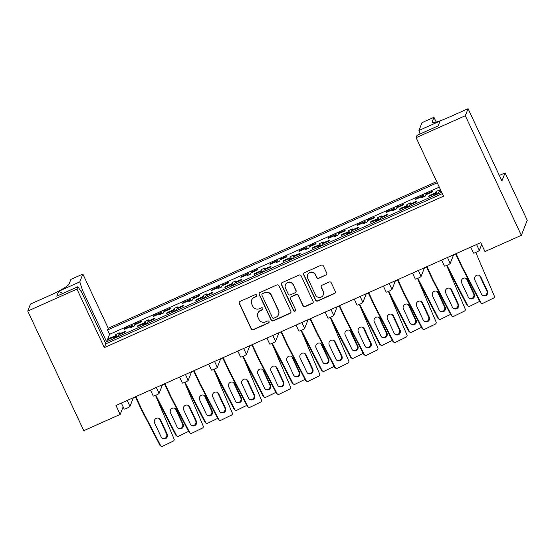 <?xml version="1.0" encoding="UTF-8"?>
<svg xmlns="http://www.w3.org/2000/svg" width="555" height="555" viewBox="0 0 555 555"><rect width="100%" height="100%" fill="white"/><g stroke="black" fill="none" stroke-linecap="round" stroke-linejoin="round"><path stroke-width="0.83" d="M256.688 295.184A1.103 1.082 -158.6 0 0 255.224 294.636L240.044 301.414A1.582 1.554 -158.6 0 0 239.274 303.467L251.235 328.99A1.582 1.554 -158.6 0 0 253.323 329.767L268.509 322.996A1.103 1.082 -158.6 0 0 269.043 321.553A1.103 1.082 -158.6 0 0 267.579 321.005L265.609 321.886A5.057 4.96 -158.6 0 1 258.914 319.389L257.915 317.259A5.057 4.96 -158.6 0 1 260.364 310.682L262.328 309.808A1.103 1.082 -158.6 0 0 262.862 308.365A1.103 1.082 -158.6 0 0 261.398 307.824L259.435 308.698A5.057 4.96 -158.6 0 1 252.74 306.2L251.741 304.078A5.057 4.96 -158.6 0 1 254.19 297.501L256.153 296.62A1.103 1.082 -158.6 0 0 256.688 295.184M325.951 275.148A1.582 1.554 -158.6 0 0 326.715 273.088L323.364 265.928A1.582 1.554 -158.6 0 0 321.269 265.151L304.411 272.678A1.582 1.554 -158.6 0 0 303.647 274.732L315.601 300.255A1.582 1.554 -158.6 0 0 317.696 301.032L334.554 293.505A1.582 1.554 -158.6 0 0 335.317 291.451L331.266 282.8A1.582 1.554 -158.6 0 0 329.171 282.023L321.955 285.242A1.582 1.554 -158.6 0 0 321.192 287.303L323.204 291.59A4.225 4.149 -158.6 0 1 319.52 297.452A4.225 4.149 -158.6 0 1 315.559 295.003L307.685 278.201A4.225 4.149 -158.6 0 1 311.369 272.332A4.225 4.149 -158.6 0 1 315.33 274.787L316.641 277.59A1.582 1.554 -158.6 0 0 318.736 278.367L326.062 274.864A1.582 1.554 -158.6 0 0 326.805 274.163M104.354 347.603L105.832 343.836L81.814 292.554L77.873 286.748L56.77 296.176L58.677 291.299L79.788 281.878L82.855 274.059L70.915 279.387L69.104 284.007A19.307 2.539 -25.1 0 1 50.304 295.204L30.504 304.043L27.75 311.071L76.951 289.1L104.354 347.603L443.528 196.186L416.118 137.689L465.319 115.718L521.346 235.327L484.959 251.575L480.762 242.618L115.974 405.469L120.171 414.425L123.134 406.87M27.75 311.071L83.777 430.673L120.171 414.425M278.929 285.769A1.582 1.554 -158.6 0 0 276.834 284.986L259.976 292.513A1.582 1.554 -158.6 0 0 259.206 294.573L271.166 320.089A1.582 1.554 -158.6 0 0 273.254 320.873L290.119 313.346A1.582 1.554 -158.6 0 0 290.882 311.293L278.929 285.769M282.19 282.592L299.055 275.065A1.582 1.554 -158.6 0 1 301.143 275.849L313.103 301.372A1.582 1.554 -158.6 0 1 312.333 303.425L305.118 306.644A1.582 1.554 -158.6 0 1 303.03 305.867L298.181 295.517A1.582 1.554 -158.6 0 0 296.086 294.74L291.299 296.876A1.582 1.554 -158.6 0 0 290.536 298.93L295.579 309.704A1.103 1.082 -158.6 0 1 294.622 311.237A1.103 1.082 -158.6 0 1 293.581 310.599L281.427 284.653A1.582 1.554 -158.6 0 1 282.19 282.592M105.832 343.836L442.321 193.619M76.951 289.1L77.873 286.748M420.1 133.97L418.956 130.46L440.06 121.039L438.152 125.909L417.041 135.337L416.118 137.689M436.688 181.596L108.225 328.234L107.538 329.989L437.25 182.789M455.697 254.037L453.428 254.821M426.58 267.038L424.318 267.815M397.47 280.032L395.202 280.816M368.353 293.033L366.092 293.81M339.244 306.027L336.975 306.811M310.127 319.028L307.865 319.805M281.017 332.022L278.749 332.799M251.901 345.016L249.639 345.8M222.791 358.017L220.522 358.794M193.674 371.011L191.413 371.794M164.564 384.011L162.296 384.788M135.448 397.005L133.186 397.789M124.917 329.164L124.688 328.678L126.429 327.901M135.101 324.613L134.879 324.134L137.758 322.844M139.687 321.983L141.428 321.206L141.15 321.914L134.601 324.841L134.102 326.111L130.46 327.741L130.959 326.465L124.41 329.386L124.688 328.678M131.875 327.11L131.237 325.757L131.736 324.481L135.378 322.857L134.879 324.134M128.358 327.041L131.237 325.757M131.369 327.332L130.959 326.465M154.026 316.163L153.804 315.684L155.546 314.907M164.218 311.619L163.989 311.133L166.868 309.85M168.803 308.989L170.545 308.212L170.267 308.92L163.711 311.841L163.212 313.117L159.576 314.74L160.076 313.464L153.527 316.392L153.804 315.684M160.985 314.109L160.353 312.756L160.853 311.487L164.488 309.856L163.989 311.133M157.474 314.047L160.353 312.756M160.478 314.338L160.076 313.464M183.143 303.169L182.914 302.683L184.655 301.906M189.595 301.337L189.186 300.47L182.637 303.391L182.914 302.683M189.186 300.47L188.686 301.747L192.328 300.116L192.828 298.847L199.377 295.919L199.654 295.211L197.913 295.988M193.327 298.618L193.105 298.139L195.984 296.849M190.101 301.115L189.463 299.762L189.963 298.486L193.605 296.863L193.105 298.139M186.584 301.046L189.463 299.762M212.253 290.175L212.031 289.689L213.772 288.912M218.705 288.343L218.302 287.469L211.753 290.397L212.031 289.689M218.302 287.469L217.803 288.746L221.438 287.122L221.938 285.846L228.494 282.925L228.771 282.217L227.03 282.995M222.444 285.624L222.215 285.138L225.094 283.855M219.211 288.114L218.58 286.762L219.079 285.492L222.715 283.862L222.215 285.138M215.701 288.052L218.58 286.762M241.37 277.174L241.141 276.688L242.882 275.911M247.821 275.342L247.412 274.475L240.863 277.403L241.141 276.688M247.412 274.475L246.913 275.752L250.555 274.128L251.054 272.852L257.603 269.924L257.881 269.217L256.139 269.994M251.554 272.623L251.332 272.144L254.211 270.854M248.328 275.12L247.69 273.768L248.189 272.491L251.831 270.868L251.332 272.144M244.81 275.051L247.69 273.768M270.479 264.18L270.257 263.694L271.999 262.917M276.931 262.349L276.529 261.481L269.98 264.402L270.257 263.694M276.529 261.481L276.029 262.751L279.664 261.127L280.164 259.851L286.72 256.93L286.997 256.223L285.256 257M280.67 259.629L280.442 259.143L283.321 257.86M277.438 262.12L276.806 260.767L277.306 259.497L280.941 257.874L280.442 259.143M273.927 262.057L276.806 260.767M299.596 251.179L299.367 250.7L301.108 249.923M306.048 249.348L305.638 248.48L299.089 251.408L299.367 250.7M305.638 248.48L305.139 249.757L308.781 248.134L309.281 246.857L315.83 243.929L316.107 243.222L314.366 243.999M309.787 246.628L309.558 246.149L312.437 244.866M306.554 249.126L305.916 247.773L306.416 246.496L310.058 244.873L309.558 246.149M303.037 249.056L305.916 247.773M328.706 238.185L328.484 237.7L330.225 236.923M335.158 236.354L334.755 235.486L328.206 238.407L328.484 237.7M334.755 235.486L334.256 236.756L337.891 235.133L338.39 233.856L344.946 230.935L345.224 230.228L343.483 231.005M338.897 233.634L338.668 233.149L341.547 231.865M335.664 236.132L335.033 234.779L335.532 233.502L339.167 231.879L338.668 233.149M332.154 236.062L335.033 234.779M357.822 225.184L357.593 224.706L359.335 223.929M364.274 223.353L363.865 222.486L357.316 225.413L357.593 224.706M363.865 222.486L363.365 223.762L367.008 222.139L367.507 220.862L374.056 217.935L374.334 217.227L372.592 218.004M368.014 220.64L367.785 220.155L370.664 218.871M364.781 223.131L364.142 221.778L364.642 220.501L368.284 218.878L367.785 220.155M361.263 223.061L364.142 221.778M386.932 212.19L386.71 211.705L388.451 210.928M393.384 210.359L392.982 209.492L386.433 212.412L386.71 211.705M392.982 209.492L392.482 210.761L396.117 209.138L396.617 207.868L403.173 204.941L403.45 204.233L401.709 205.01M397.123 207.639L396.894 207.154L399.773 205.87M393.89 210.137L393.259 208.784L393.759 207.508L397.394 205.884L396.894 207.154M390.38 210.067L393.259 208.784M416.049 199.19L415.82 198.711L417.561 197.934M422.501 197.365L422.091 196.491L415.542 199.418L415.82 198.711M422.091 196.491L421.592 197.767L425.234 196.144L425.734 194.867L432.283 191.947L432.56 191.232L430.819 192.009M426.24 194.645L426.011 194.16L428.89 192.876M423.007 197.136L422.369 195.783L422.868 194.507L426.511 192.883L426.011 194.16M419.49 197.067L422.369 195.783M481.65 244.512L479.34 250.409A3.219 0.423 154.9 0 1 476.204 252.275A3.219 0.423 154.9 0 1 473.512 253.08L470.716 247.1M453.518 255.009L450.223 263.41A3.219 0.423 154.9 0 1 447.087 265.276A3.219 0.423 154.9 0 1 444.395 266.074L441.6 260.101M424.409 268.01L421.113 276.404A3.219 0.423 154.9 0 1 417.977 278.27A3.219 0.423 154.9 0 1 415.286 279.068L412.49 273.095M395.292 281.003L391.996 289.405A3.219 0.423 154.9 0 1 388.861 291.271A3.219 0.423 154.9 0 1 386.169 292.069L383.373 286.096M366.182 294.004L362.887 302.399A3.219 0.423 154.9 0 1 359.751 304.265A3.219 0.423 154.9 0 1 357.059 305.063L354.263 299.089M337.065 306.998L333.77 315.4A3.219 0.423 154.9 0 1 330.634 317.266A3.219 0.423 154.9 0 1 327.943 318.064L325.147 312.09M307.956 319.999L304.66 328.394A3.219 0.423 154.9 0 1 301.525 330.26A3.219 0.423 154.9 0 1 298.833 331.058L296.037 325.084M278.839 332.993L275.544 341.394A3.219 0.423 154.9 0 1 272.408 343.261A3.219 0.423 154.9 0 1 269.716 344.058L266.92 338.085M249.729 345.987L246.434 354.388A3.219 0.423 154.9 0 1 243.298 356.254A3.219 0.423 154.9 0 1 240.606 357.052L237.811 351.079M220.612 358.988L217.317 367.389A3.219 0.423 154.9 0 1 214.181 369.255A3.219 0.423 154.9 0 1 211.49 370.053L208.694 364.08M191.503 371.982L188.207 380.383A3.219 0.423 154.9 0 1 185.072 382.249A3.219 0.423 154.9 0 1 182.38 383.047L179.584 377.074M162.386 384.983L159.091 393.377A3.219 0.423 154.9 0 1 155.955 395.243A3.219 0.423 154.9 0 1 153.263 396.048L150.467 390.068M133.276 397.977L129.981 406.378A3.219 0.423 154.9 0 1 126.845 408.244A3.219 0.423 154.9 0 1 124.154 409.042L121.358 403.069M108.967 339.202L108.745 338.716L110.487 337.94M119.158 334.651L118.93 334.172L121.816 332.882M123.744 332.022L125.485 331.245L125.208 331.952L118.652 334.88L118.153 336.15L114.517 337.78L115.017 336.503L108.468 339.424L108.745 338.716M115.926 337.149L115.294 335.796L115.794 334.519L119.429 332.896L118.93 334.172M112.415 337.079L115.294 335.796M115.426 337.371L115.017 336.503M138.084 326.208L137.855 325.723L139.596 324.946M148.275 321.657L148.046 321.172L150.925 319.888M152.854 319.028L154.595 318.251L154.318 318.958L147.769 321.879L147.269 323.156L143.627 324.779L144.127 323.503L137.578 326.43L137.855 325.723M145.042 324.148L144.404 322.795L144.904 321.525L148.546 319.895L148.046 321.172M141.525 324.085L144.404 322.795M144.536 324.377L144.127 323.503M167.194 313.207L166.972 312.722L168.713 311.945M173.653 311.376L173.243 310.509L166.694 313.436L166.972 312.722M173.243 310.509L172.744 311.785L176.379 310.162L176.879 308.885L183.434 305.958L183.712 305.25L181.971 306.027M177.385 308.656L177.156 308.178L180.042 306.887M174.152 311.154L173.521 309.801L174.02 308.524L177.655 306.901L177.156 308.178M170.642 311.084L173.521 309.801M196.31 300.213L196.081 299.728L197.823 298.951M202.762 298.382L202.353 297.515L195.804 300.435L196.081 299.728M202.353 297.515L201.853 298.784L205.496 297.161L205.995 295.884L212.544 292.964L212.822 292.256L211.08 293.033M206.502 295.662L206.273 295.177L209.152 293.893M203.269 298.153L202.63 296.8L203.13 295.531L206.772 293.907L206.273 295.177M199.751 298.091L202.63 296.8M225.42 287.212L225.198 286.734L226.94 285.957M231.879 285.381L231.47 284.514L224.921 287.441L225.198 286.734M231.47 284.514L230.97 285.79L234.605 284.167L235.105 282.89L241.661 279.963L241.938 279.255L240.197 280.032M235.611 282.661L235.382 282.183L238.268 280.899M232.378 285.159L231.747 283.806L232.247 282.53L235.882 280.906L235.382 282.183M228.868 285.09L231.747 283.806M254.537 274.219L254.308 273.733L256.049 272.956M260.989 272.387L260.579 271.52L254.03 274.441L254.308 273.733M260.579 271.52L260.08 272.789L263.722 271.166L264.222 269.89L270.771 266.969L271.048 266.261L269.307 267.038M264.728 269.668L264.499 269.182L267.378 267.899M261.495 272.165L260.857 270.812L261.356 269.536L264.999 267.912L264.499 269.182M257.978 272.096L260.857 270.812M283.647 261.218L283.425 260.739L285.166 259.962M290.105 259.393L289.696 258.519L283.147 261.447L283.425 260.739M289.696 258.519L289.197 259.796L292.832 258.172L293.331 256.896L299.887 253.968L300.165 253.26L298.423 254.037M293.838 256.674L293.609 256.188L296.495 254.905M290.605 259.164L289.974 257.811L290.473 256.535L294.108 254.911L293.609 256.188M287.095 259.095L289.974 257.811M312.763 248.224L312.534 247.738L314.276 246.961M319.215 246.392L318.806 245.525L312.257 248.446L312.534 247.738M318.806 245.525L318.306 246.795L321.949 245.171L322.448 243.902L328.997 240.974L329.275 240.266L327.533 241.043M322.954 243.673L322.726 243.187L325.605 241.904M319.722 246.17L319.083 244.817L319.583 243.541L323.225 241.918L322.726 243.187M316.204 246.101L319.083 244.817M341.873 235.223L341.651 234.744L343.392 233.967M348.332 233.398L347.923 232.524L341.374 235.452L341.651 234.744M347.923 232.524L347.423 233.801L351.058 232.177L351.558 230.901L358.114 227.98L358.391 227.266L356.65 228.043M352.064 230.679L351.835 230.193L354.721 228.91M348.831 233.169L348.2 231.817L348.7 230.54L352.335 228.917L351.835 230.193M345.321 233.1L348.2 231.817M370.99 222.229L370.761 221.743L372.502 220.966M377.442 220.397L377.032 219.53L370.483 222.451L370.761 221.743M377.032 219.53L376.533 220.807L380.175 219.176L380.675 217.907L387.223 214.979L387.501 214.272L385.76 215.049M381.181 217.678L380.952 217.199L383.831 215.909M377.948 220.175L377.31 218.823L377.809 217.546L381.452 215.923L380.952 217.199M374.431 220.106L377.31 218.823M400.099 209.228L399.877 208.749L401.619 207.972M406.558 207.403L406.149 206.529L399.6 209.457L399.877 208.749M406.149 206.529L405.649 207.806L409.285 206.182L409.784 204.906L416.34 201.985L416.618 201.278L414.876 202.055M410.291 204.684L410.062 204.198L412.948 202.915M407.058 207.175L406.427 205.822L406.926 204.552L410.561 202.922L410.062 204.198M403.547 207.112L406.427 205.822M429.216 196.234L428.987 195.749L430.729 194.972M435.668 194.403L435.259 193.535L428.71 196.456L428.987 195.749M435.259 193.535L434.759 194.812L438.401 193.182L438.901 191.912L441.065 190.941M439.407 191.683L439.178 191.204L440.843 190.462M436.175 194.181L435.536 192.828L436.036 191.551L439.678 189.928L439.178 191.204M432.657 194.111L435.536 192.828M521.346 235.327L527.25 220.286L505.057 172.903L499.347 175.456M441.669 192.224L106.636 341.797L109.571 334.318L439.283 187.125M465.319 115.718L468.08 108.697L501.907 180.923L505.057 172.903M436.195 122.086L433.954 117.313L422.022 122.648L418.956 130.46M82.855 274.059L108.225 328.234M79.788 281.878L82.612 290.515L80.94 291.264M106.636 341.797L82.612 290.515M109.571 334.318L107.538 329.989M116.834 336.739L115.794 334.519M132.777 326.701L131.736 324.481M145.944 323.745L144.904 321.525M175.061 310.751L174.02 308.524M204.171 297.751L203.13 295.531M233.287 284.757L232.247 282.53M262.397 271.756L261.356 269.536M291.514 258.762L290.473 256.535M320.624 245.761L319.583 243.541M349.74 232.767L348.7 230.54M378.85 219.766L377.809 217.546M407.967 206.772L406.926 204.552M437.076 193.771L436.036 191.551M161.894 313.707L160.853 311.487M191.003 300.706L189.963 298.486M220.12 287.712L219.079 285.492M249.23 274.711L248.189 272.491M278.346 261.717L277.306 259.497M307.456 248.723L306.416 246.496M336.573 235.722L335.532 233.502M365.683 222.728L364.642 220.501M394.799 209.728L393.759 207.508M423.909 196.734L422.868 194.507M433.954 117.313L432.144 121.933A19.307 2.539 -25.1 0 0 432.13 122.329A19.307 2.539 -25.1 0 0 448.28 117.535L468.08 108.697M62.777 293.491L58.677 291.299M256.764 295.884A1.103 1.082 -158.6 0 1 256.264 296.335L254.301 297.216A5.057 4.96 -158.6 0 0 251.72 299.908L251.609 300.186M257.784 313.374L257.895 313.089A5.057 4.96 -158.6 0 1 260.475 310.398L262.439 309.524A1.103 1.082 -158.6 0 0 262.938 309.073M239.295 302.114A1.582 1.554 -158.6 0 0 239.385 303.183L251.346 328.706A1.582 1.554 -158.6 0 0 253.434 329.49L268.62 322.712A1.103 1.082 -158.6 0 0 269.113 322.261M259.227 293.213A1.582 1.554 -158.6 0 0 259.317 294.289L271.277 319.812A1.582 1.554 -158.6 0 0 273.365 320.589L290.23 313.062A1.582 1.554 -158.6 0 0 290.973 312.361M262.473 293.796A1.103 1.082 -158.6 0 0 261.939 295.239L272.436 317.64A1.103 1.082 -158.6 0 0 273.899 318.188L275.974 317.259A5.057 4.96 -158.6 0 0 278.416 310.682L271.242 295.371A5.057 4.96 -158.6 0 0 264.548 292.874L262.584 293.512A1.103 1.082 -158.6 0 0 262.022 294.101L261.911 294.386M278.548 314.567L278.659 314.283A5.057 4.96 -158.6 0 0 278.527 310.398L278.416 310.682M262.584 293.512L264.659 292.589A5.057 4.96 -158.6 0 1 271.353 295.087L278.527 310.398M290.494 297.716L290.605 297.431A1.582 1.554 -158.6 0 1 291.41 296.592L296.197 294.455A1.582 1.554 -158.6 0 1 298.292 295.232L303.141 305.583A1.582 1.554 -158.6 0 0 305.229 306.367L312.444 303.141A1.582 1.554 -158.6 0 0 313.193 302.44M281.447 283.3A1.582 1.554 -158.6 0 0 281.538 284.368L293.692 310.314A1.103 1.082 -158.6 0 0 295.655 310.411M293.144 284.777A4.225 4.149 -158.6 0 0 285.395 284.937A4.225 4.149 -158.6 0 0 285.506 288.191L288.274 294.108A1.582 1.554 -158.6 0 0 290.369 294.885L295.156 292.749A1.582 1.554 -158.6 0 0 295.919 290.695L293.255 284.493A4.225 4.149 -158.6 0 0 285.506 284.659L285.395 284.937M295.961 291.909L296.072 291.625A1.582 1.554 -158.6 0 0 296.03 290.411L295.919 290.695M293.255 284.493L296.03 290.411M307.574 274.947L307.685 274.67A4.225 4.149 -158.6 0 1 315.441 274.503L316.752 277.306A1.582 1.554 -158.6 0 0 318.848 278.083L326.062 274.864M323.315 294.837L323.426 294.552A4.225 4.149 -158.6 0 0 323.315 291.306L323.204 291.59M321.213 285.943A1.582 1.554 -158.6 0 0 321.303 287.018L323.315 291.306M303.668 273.379A1.582 1.554 -158.6 0 0 303.758 274.447L315.712 299.971A1.582 1.554 -158.6 0 0 317.807 300.748L334.665 293.227A1.582 1.554 -158.6 0 0 335.407 292.52M112.138 337.787A1.609 1.582 -158.6 0 0 111.43 337.926L110.771 338.224A1.609 1.582 -158.6 0 0 110.209 338.647M111.43 337.926L111.715 337.218L111.049 337.516L110.771 338.224M123.467 332.729A1.609 1.582 -158.6 0 0 122.759 332.868L123.037 332.161L122.1 333.166A1.609 1.582 -158.6 0 0 121.531 333.59M122.759 332.868L122.1 333.166M111.715 337.218A1.609 1.582 21.4 0 1 112.936 337.183L113.241 337.294M121.559 333.312L121.545 333.34A1.609 1.582 21.4 0 1 122.377 332.459M123.037 332.161A1.609 1.582 21.4 0 1 124.535 332.251M110.098 338.696L110.23 338.37A1.609 1.582 21.4 0 1 111.049 337.516M161.436 446.303L160.763 446.04A1.609 1.582 -68.6 0 1 159.944 445.304L160.617 445.568A1.609 1.582 111.4 0 0 162.698 446.248L173.292 441.072A1.609 1.582 111.4 0 0 174.076 438.991L155.539 395.431M167.215 434.1L160.582 419.948A3.379 3.323 111.4 0 0 155.143 419.136A3.379 3.323 111.4 0 0 154.561 422.889L161.193 437.049A3.379 3.323 111.4 0 0 166.632 437.853A3.379 3.323 111.4 0 0 167.215 434.1L166.542 433.837L159.909 419.684A3.379 3.323 111.4 0 0 158.459 418.158M160.617 445.568L142.149 410.138L135.815 396.61M159.944 445.304L141.476 409.874L135.358 396.818M141.476 409.874L142.149 410.138M162.643 438.568A3.379 3.323 111.4 0 0 166.542 433.837M128.08 327.748A1.609 1.582 -158.6 0 0 127.379 327.887L126.72 328.185A1.609 1.582 -158.6 0 0 126.151 328.609M127.379 327.887L127.657 327.179L126.72 328.185M139.409 322.691A1.609 1.582 -158.6 0 0 138.708 322.83L138.986 322.122L138.327 322.42L138.049 323.128A1.609 1.582 -158.6 0 0 137.48 323.551M138.708 322.83L138.049 323.128M127.657 327.179A1.609 1.582 21.4 0 1 128.885 327.145L129.183 327.256M137.501 323.274L137.494 323.301A1.609 1.582 21.4 0 1 138.327 322.42M138.986 322.122A1.609 1.582 21.4 0 1 140.477 322.212M126.047 328.657L126.172 328.331A1.609 1.582 21.4 0 1 126.998 327.478M183.164 424.062L176.532 409.902A3.379 3.323 111.4 0 0 171.093 409.097A3.379 3.323 111.4 0 0 170.503 412.851L177.135 427.003A3.379 3.323 111.4 0 0 182.574 427.815A3.379 3.323 111.4 0 0 183.164 424.062L182.491 423.798L175.859 409.639A3.379 3.323 111.4 0 0 174.402 408.119M188.561 431.367L178.641 436.209A1.609 1.582 111.4 0 1 177.378 436.265L176.705 436.001A1.609 1.582 -68.6 0 1 175.886 435.266L158.897 402.659M175.886 435.266L176.559 435.529L155.844 395.299M176.559 435.529A1.609 1.582 111.4 0 0 177.378 436.265M157.641 399.919L158.092 400.099M178.585 428.529A3.379 3.323 111.4 0 0 182.491 423.798M141.248 324.793A1.609 1.582 -158.6 0 0 140.547 324.932L139.888 325.223A1.609 1.582 -158.6 0 0 139.319 325.653M140.547 324.932L140.824 324.224L140.165 324.515L139.888 325.223M152.576 319.736A1.609 1.582 -158.6 0 0 151.876 319.874L152.153 319.167L151.217 320.166A1.609 1.582 -158.6 0 0 150.648 320.596M151.876 319.874L151.217 320.166M140.824 324.224A1.609 1.582 21.4 0 1 142.052 324.182L142.351 324.3M150.669 320.318L150.662 320.339A1.609 1.582 21.4 0 1 151.494 319.458M152.153 319.167A1.609 1.582 21.4 0 1 153.645 319.257M139.215 325.702L139.34 325.376A1.609 1.582 21.4 0 1 140.165 324.515M190.545 433.309L189.872 433.046A1.609 1.582 -68.6 0 1 189.054 432.303L189.727 432.567A1.609 1.582 111.4 0 0 191.808 433.254L202.402 428.078A1.609 1.582 111.4 0 0 203.185 425.99L184.649 382.43M196.331 421.106L189.699 406.947A3.379 3.323 111.4 0 0 184.26 406.135A3.379 3.323 111.4 0 0 183.67 409.895L190.303 424.048A3.379 3.323 111.4 0 0 195.742 424.859A3.379 3.323 111.4 0 0 196.331 421.106L195.658 420.843L189.026 406.683A3.379 3.323 111.4 0 0 187.569 405.157M189.727 432.567L171.259 397.137L164.925 383.616M189.054 432.303L170.586 396.874L164.474 383.817M170.586 396.874L171.259 397.137M191.752 425.574A3.379 3.323 111.4 0 0 195.658 420.843M170.364 311.792A1.609 1.582 -158.6 0 0 169.657 311.931L168.998 312.229A1.609 1.582 -158.6 0 0 168.436 312.652M169.657 311.931L169.941 311.223L169.275 311.522L168.998 312.229M181.693 306.735A1.609 1.582 -158.6 0 0 180.986 306.873L181.263 306.166L180.326 307.172A1.609 1.582 -158.6 0 0 179.758 307.595M180.986 306.873L180.326 307.172M169.941 311.223A1.609 1.582 21.4 0 1 171.162 311.188L171.467 311.3M179.785 307.317L179.771 307.345A1.609 1.582 21.4 0 1 180.604 306.464M181.263 306.166A1.609 1.582 21.4 0 1 182.761 306.256M168.325 312.701L168.456 312.375A1.609 1.582 21.4 0 1 169.275 311.522M219.662 420.308L218.989 420.045A1.609 1.582 -68.6 0 1 218.171 419.309L218.843 419.573A1.609 1.582 111.4 0 0 220.925 420.253L231.518 415.078A1.609 1.582 111.4 0 0 232.302 412.996L213.765 369.436M225.441 408.105L218.809 393.953A3.379 3.323 111.4 0 0 213.37 393.141A3.379 3.323 111.4 0 0 212.787 396.894L219.419 411.054A3.379 3.323 111.4 0 0 224.858 411.859A3.379 3.323 111.4 0 0 225.441 408.105L224.768 407.842L218.136 393.689A3.379 3.323 111.4 0 0 216.686 392.163M218.843 419.573L200.376 384.143L194.042 370.622M218.171 419.309L199.703 383.88L193.584 370.823M199.703 383.88L200.376 384.143M220.869 412.573A3.379 3.323 111.4 0 0 224.768 407.842M199.474 298.798A1.609 1.582 -158.6 0 0 198.773 298.937L198.114 299.228A1.609 1.582 -158.6 0 0 197.545 299.658M198.773 298.937L199.051 298.229L198.114 299.228M210.803 293.741A1.609 1.582 -158.6 0 0 210.102 293.879L210.38 293.172L209.443 294.171A1.609 1.582 -158.6 0 0 208.874 294.601M210.102 293.879L209.443 294.171M199.051 298.229A1.609 1.582 21.4 0 1 200.279 298.195L200.577 298.306M208.895 294.323L208.888 294.351A1.609 1.582 21.4 0 1 209.721 293.463M210.38 293.172A1.609 1.582 21.4 0 1 211.871 293.262M197.441 299.707L197.566 299.381A1.609 1.582 21.4 0 1 198.392 298.521M248.772 407.315L248.099 407.051A1.609 1.582 -68.6 0 1 247.28 406.315L247.953 406.579A1.609 1.582 111.4 0 0 250.034 407.259L260.628 402.084A1.609 1.582 111.4 0 0 261.412 400.002L242.875 356.435M254.558 395.111L247.925 380.952A3.379 3.323 111.4 0 0 242.486 380.147A3.379 3.323 111.4 0 0 241.897 383.9L248.529 398.053A3.379 3.323 111.4 0 0 253.968 398.865A3.379 3.323 111.4 0 0 254.558 395.111L253.885 394.848L247.252 380.688A3.379 3.323 111.4 0 0 245.796 379.162M247.953 406.579L229.486 371.142L223.152 357.621M247.28 406.315L228.813 370.879L222.701 357.822M228.813 370.879L229.486 371.142M249.979 399.579A3.379 3.323 111.4 0 0 253.885 394.848M228.591 285.797A1.609 1.582 -158.6 0 0 227.883 285.936L227.224 286.234A1.609 1.582 -158.6 0 0 226.662 286.664M227.883 285.936L228.167 285.228L227.501 285.527L227.224 286.234M239.92 280.74A1.609 1.582 -158.6 0 0 239.212 280.879L239.489 280.171L238.83 280.469L238.553 281.177A1.609 1.582 -158.6 0 0 237.984 281.607M239.212 280.879L238.553 281.177M228.167 285.228A1.609 1.582 21.4 0 1 229.388 285.194L229.694 285.305M238.012 281.323L237.998 281.35A1.609 1.582 21.4 0 1 238.83 280.469M239.489 280.171A1.609 1.582 21.4 0 1 240.988 280.268M226.551 286.706L226.683 286.38A1.609 1.582 21.4 0 1 227.501 285.527M277.888 394.314L277.216 394.05A1.609 1.582 -68.6 0 1 276.397 393.315L277.07 393.578A1.609 1.582 111.4 0 0 279.151 394.265L289.745 389.083A1.609 1.582 111.4 0 0 290.529 387.002L271.992 343.441M283.667 382.111L277.035 367.958A3.379 3.323 111.4 0 0 271.596 367.146A3.379 3.323 111.4 0 0 271.013 370.9L277.646 385.059A3.379 3.323 111.4 0 0 283.085 385.864A3.379 3.323 111.4 0 0 283.667 382.111L282.995 381.847L276.362 367.694A3.379 3.323 111.4 0 0 274.912 366.168M277.07 393.578L258.602 358.148L252.268 344.627M276.397 393.315L257.929 357.885L251.81 344.828M257.929 357.885L258.602 358.148M279.096 386.578A3.379 3.323 111.4 0 0 282.995 381.847M257.7 272.803A1.609 1.582 -158.6 0 0 257 272.942L256.341 273.233A1.609 1.582 -158.6 0 0 255.772 273.664M257 272.942L257.277 272.234L256.618 272.526L256.341 273.233M269.029 267.746A1.609 1.582 -158.6 0 0 268.329 267.885L268.606 267.177L267.67 268.176A1.609 1.582 -158.6 0 0 267.101 268.606M268.329 267.885L267.67 268.176M257.277 272.234A1.609 1.582 21.4 0 1 258.505 272.2L258.803 272.311M267.122 268.329L267.115 268.356A1.609 1.582 21.4 0 1 267.947 267.468M268.606 267.177A1.609 1.582 21.4 0 1 270.098 267.267M255.668 273.712L255.793 273.386A1.609 1.582 21.4 0 1 256.618 272.526M306.998 381.32L306.325 381.056A1.609 1.582 -68.6 0 1 305.507 380.321L306.18 380.584A1.609 1.582 111.4 0 0 308.261 381.264L318.854 376.089A1.609 1.582 111.4 0 0 319.638 374.008L301.101 330.447M312.784 369.117L306.152 354.957A3.379 3.323 111.4 0 0 300.713 354.152A3.379 3.323 111.4 0 0 300.123 357.906L306.755 372.058A3.379 3.323 111.4 0 0 312.194 372.87A3.379 3.323 111.4 0 0 312.784 369.117L312.111 368.853L305.479 354.694A3.379 3.323 111.4 0 0 304.022 353.174M306.18 380.584L287.712 345.148L281.378 331.626M305.507 380.321L287.039 344.884L280.927 331.828M287.039 344.884L287.712 345.148M308.205 373.584A3.379 3.323 111.4 0 0 312.111 368.853M286.817 259.802A1.609 1.582 -158.6 0 0 286.109 259.941L285.45 260.24A1.609 1.582 -158.6 0 0 284.888 260.67M286.109 259.941L286.394 259.234L285.728 259.532L285.45 260.24M298.146 254.745A1.609 1.582 -158.6 0 0 297.438 254.884L297.716 254.176L296.779 255.182A1.609 1.582 -158.6 0 0 296.21 255.612M297.438 254.884L296.779 255.182M286.394 259.234A1.609 1.582 21.4 0 1 287.615 259.199L287.92 259.31M296.238 255.328L296.224 255.355A1.609 1.582 21.4 0 1 297.057 254.474M297.716 254.176A1.609 1.582 21.4 0 1 299.214 254.273M284.777 260.711L284.909 260.385A1.609 1.582 21.4 0 1 285.728 259.532M336.115 368.319L335.442 368.055A1.609 1.582 -68.6 0 1 334.623 367.32L335.296 367.583A1.609 1.582 111.4 0 0 337.378 368.27L347.971 363.095A1.609 1.582 111.4 0 0 348.755 361.007L330.218 317.446M341.894 356.116L335.262 341.963A3.379 3.323 111.4 0 0 329.823 341.152A3.379 3.323 111.4 0 0 329.24 344.905L335.872 359.064A3.379 3.323 111.4 0 0 341.311 359.869A3.379 3.323 111.4 0 0 341.894 356.116L341.221 355.852L334.589 341.7A3.379 3.323 111.4 0 0 333.139 340.173M335.296 367.583L316.829 332.154L310.495 318.632M334.623 367.32L316.156 331.89L310.037 318.834M316.156 331.89L316.829 332.154M337.322 360.583A3.379 3.323 111.4 0 0 341.221 355.852M315.927 246.808A1.609 1.582 -158.6 0 0 315.226 246.947L314.567 247.246A1.609 1.582 -158.6 0 0 313.998 247.669M315.226 246.947L315.504 246.24L314.845 246.531L314.567 247.246M327.256 241.751A1.609 1.582 -158.6 0 0 326.555 241.89L326.833 241.182L326.173 241.474L325.896 242.188A1.609 1.582 -158.6 0 0 325.327 242.611M326.555 241.89L325.896 242.188M315.504 246.24A1.609 1.582 21.4 0 1 316.732 246.205L317.03 246.316M325.348 242.334L325.341 242.362A1.609 1.582 21.4 0 1 326.173 241.474M326.833 241.182A1.609 1.582 21.4 0 1 328.324 241.272M313.894 247.717L314.019 247.391A1.609 1.582 21.4 0 1 314.845 246.531M365.225 355.325L364.552 355.061A1.609 1.582 -68.6 0 1 363.733 354.326L364.406 354.589A1.609 1.582 111.4 0 0 366.487 355.269L377.081 350.094A1.609 1.582 111.4 0 0 377.865 348.013L359.328 304.452M371.011 343.122L364.378 328.962A3.379 3.323 111.4 0 0 358.939 328.158A3.379 3.323 111.4 0 0 358.35 331.911L364.982 346.063A3.379 3.323 111.4 0 0 370.421 346.875A3.379 3.323 111.4 0 0 371.011 343.122L370.338 342.858L363.705 328.699A3.379 3.323 111.4 0 0 362.248 327.179M364.406 354.589L345.938 319.153L339.604 305.632M363.733 354.326L345.265 318.889L339.154 305.84M345.265 318.889L345.938 319.153M366.432 347.59A3.379 3.323 111.4 0 0 370.338 342.858M345.043 233.815A1.609 1.582 -158.6 0 0 344.336 233.953L343.677 234.245A1.609 1.582 -158.6 0 0 343.115 234.675M344.336 233.953L344.62 233.246L343.954 233.537L343.677 234.245M356.372 228.757A1.609 1.582 -158.6 0 0 355.665 228.896L355.942 228.188L355.283 228.48L355.006 229.187A1.609 1.582 -158.6 0 0 354.437 229.617M355.665 228.896L355.006 229.187M344.62 233.246A1.609 1.582 21.4 0 1 345.841 233.204L346.147 233.315M354.465 229.34L354.451 229.361A1.609 1.582 21.4 0 1 354.465 229.34A1.609 1.582 21.4 0 1 355.283 228.48M355.942 228.188A1.609 1.582 21.4 0 1 357.441 228.278M343.004 234.716L343.136 234.397A1.609 1.582 21.4 0 1 343.954 233.537M394.341 342.324L393.668 342.06A1.609 1.582 -68.6 0 1 392.85 341.325L393.523 341.589A1.609 1.582 111.4 0 0 395.604 342.275L406.198 337.1A1.609 1.582 111.4 0 0 406.981 335.012L388.444 291.451M400.12 330.121L393.488 315.968A3.379 3.323 111.4 0 0 388.049 315.157A3.379 3.323 111.4 0 0 387.466 318.91L394.099 333.069A3.379 3.323 111.4 0 0 399.538 333.881A3.379 3.323 111.4 0 0 400.12 330.121L399.447 329.857L392.815 315.705A3.379 3.323 111.4 0 0 391.365 314.179M393.523 341.589L375.055 306.159L368.721 292.638M392.85 341.325L374.382 305.895L368.263 292.839M374.382 305.895L375.055 306.159M395.548 334.596A3.379 3.323 111.4 0 0 399.447 329.857M157.197 314.754A1.609 1.582 -158.6 0 0 156.489 314.893L155.83 315.184A1.609 1.582 -158.6 0 0 155.261 315.615M156.489 314.893L156.767 314.185L155.83 315.184M168.526 309.697A1.609 1.582 -158.6 0 0 167.818 309.836L168.096 309.128L167.159 310.127A1.609 1.582 -158.6 0 0 166.59 310.557M167.818 309.836L167.159 310.127M156.767 314.185A1.609 1.582 21.4 0 1 157.995 314.144L158.3 314.262M166.618 310.28L166.604 310.3A1.609 1.582 21.4 0 1 166.618 310.28A1.609 1.582 21.4 0 1 167.437 309.419M168.096 309.128A1.609 1.582 21.4 0 1 169.594 309.218M155.157 315.663L155.289 315.337A1.609 1.582 21.4 0 1 156.108 314.477M212.274 411.068L205.641 396.908A3.379 3.323 111.4 0 0 200.202 396.097A3.379 3.323 111.4 0 0 199.62 399.85L206.252 414.009A3.379 3.323 111.4 0 0 211.691 414.821A3.379 3.323 111.4 0 0 212.274 411.068L211.601 410.804L204.968 396.645A3.379 3.323 111.4 0 0 203.518 395.118M217.678 418.366L207.757 423.215A1.609 1.582 111.4 0 1 206.495 423.271L205.822 423.007A1.609 1.582 -68.6 0 1 205.003 422.265L188.006 389.659M205.003 422.265L205.676 422.528L184.961 382.298M205.676 422.528A1.609 1.582 111.4 0 0 206.495 423.271M186.751 386.918L187.208 387.099M207.702 415.535A3.379 3.323 111.4 0 0 211.601 410.804M186.307 301.753A1.609 1.582 -158.6 0 0 185.606 301.892L184.947 302.191A1.609 1.582 -158.6 0 0 184.378 302.614M185.606 301.892L185.883 301.185L184.947 302.191M197.635 296.696A1.609 1.582 -158.6 0 0 196.935 296.835L197.212 296.127L196.553 296.425L196.276 297.133A1.609 1.582 -158.6 0 0 195.707 297.556M196.935 296.835L196.276 297.133M185.883 301.185A1.609 1.582 21.4 0 1 187.111 301.15L187.41 301.261M195.728 297.279L195.721 297.307A1.609 1.582 21.4 0 1 196.553 296.425M197.212 296.127A1.609 1.582 21.4 0 1 198.704 296.217M184.274 302.662L184.399 302.336A1.609 1.582 21.4 0 1 185.224 301.483M241.39 398.067L234.758 383.914A3.379 3.323 111.4 0 0 229.319 383.103A3.379 3.323 111.4 0 0 228.729 386.856L235.362 401.008A3.379 3.323 111.4 0 0 240.801 401.82A3.379 3.323 111.4 0 0 241.39 398.067L240.717 397.803L234.085 383.651A3.379 3.323 111.4 0 0 232.628 382.124M246.788 405.372L236.867 410.214A1.609 1.582 111.4 0 1 235.604 410.27L234.931 410.006A1.609 1.582 -68.6 0 1 234.113 409.271L217.123 376.665M234.113 409.271L234.786 409.535L214.07 369.304M234.786 409.535A1.609 1.582 111.4 0 0 235.604 410.27M215.867 373.924L216.318 374.105M236.812 402.535A3.379 3.323 111.4 0 0 240.717 397.803M215.423 288.76A1.609 1.582 -158.6 0 0 214.716 288.898L214.057 289.19A1.609 1.582 -158.6 0 0 213.488 289.62M214.716 288.898L215 288.191L214.334 288.482L214.057 289.19M226.752 283.702A1.609 1.582 -158.6 0 0 226.045 283.841L226.322 283.133L225.663 283.425L225.385 284.132A1.609 1.582 -158.6 0 0 224.817 284.562M226.045 283.841L225.385 284.132M215 288.191A1.609 1.582 21.4 0 1 216.221 288.149L216.526 288.267M224.844 284.285L224.83 284.306A1.609 1.582 21.4 0 1 224.844 284.285A1.609 1.582 21.4 0 1 225.663 283.425M226.322 283.133A1.609 1.582 21.4 0 1 227.821 283.223M213.384 289.668L213.515 289.342A1.609 1.582 21.4 0 1 214.334 288.482M270.5 385.073L263.868 370.913A3.379 3.323 111.4 0 0 258.429 370.102A3.379 3.323 111.4 0 0 257.846 373.862L264.478 388.014A3.379 3.323 111.4 0 0 269.917 388.826A3.379 3.323 111.4 0 0 270.5 385.073L269.827 384.809L263.195 370.65A3.379 3.323 111.4 0 0 261.745 369.124M275.904 392.371L265.984 397.22A1.609 1.582 111.4 0 1 264.721 397.276L264.048 397.012A1.609 1.582 -68.6 0 1 263.23 396.27L246.233 363.671M263.23 396.27L263.902 396.534L243.187 356.303M263.902 396.534A1.609 1.582 111.4 0 0 264.721 397.276M244.977 360.93L245.435 361.104M265.928 389.541A3.379 3.323 111.4 0 0 269.827 384.809M244.533 275.759A1.609 1.582 -158.6 0 0 243.832 275.897L243.173 276.196A1.609 1.582 -158.6 0 0 242.604 276.619M243.832 275.897L244.11 275.19L243.173 276.196M255.862 270.701A1.609 1.582 -158.6 0 0 255.161 270.84L255.439 270.132L254.502 271.138A1.609 1.582 -158.6 0 0 253.933 271.561M255.161 270.84L254.502 271.138M244.11 275.19A1.609 1.582 21.4 0 1 245.338 275.155L245.636 275.266M253.954 271.284L253.947 271.312A1.609 1.582 21.4 0 1 254.78 270.431M255.439 270.132A1.609 1.582 21.4 0 1 256.93 270.223M242.5 276.668L242.625 276.341A1.609 1.582 21.4 0 1 243.451 275.488M299.617 372.072L292.984 357.919A3.379 3.323 111.4 0 0 287.546 357.108A3.379 3.323 111.4 0 0 286.956 360.861L293.588 375.02A3.379 3.323 111.4 0 0 299.027 375.825A3.379 3.323 111.4 0 0 299.617 372.072L298.944 371.808L292.312 357.656A3.379 3.323 111.4 0 0 290.855 356.13M305.014 379.377L295.094 384.22A1.609 1.582 111.4 0 1 293.831 384.275L293.158 384.011A1.609 1.582 -68.6 0 1 292.339 383.276L275.349 350.67M292.339 383.276L293.012 383.54L272.297 343.309M293.012 383.54A1.609 1.582 111.4 0 0 293.831 384.275M274.094 347.929L274.545 348.11M295.038 376.54A3.379 3.323 111.4 0 0 298.944 371.808M273.65 262.765A1.609 1.582 -158.6 0 0 272.942 262.903L272.283 263.195A1.609 1.582 -158.6 0 0 271.714 263.625M272.942 262.903L273.226 262.196L272.56 262.487L272.283 263.195M284.979 257.707A1.609 1.582 -158.6 0 0 284.271 257.846L284.548 257.138L283.612 258.137A1.609 1.582 -158.6 0 0 283.043 258.568M284.271 257.846L283.612 258.137M273.226 262.196A1.609 1.582 21.4 0 1 274.447 262.161L274.753 262.272M283.071 258.29L283.057 258.318A1.609 1.582 21.4 0 1 283.889 257.43M284.548 257.138A1.609 1.582 21.4 0 1 286.047 257.229M271.61 263.674L271.742 263.348A1.609 1.582 21.4 0 1 272.56 262.487M328.726 359.078L322.094 344.919A3.379 3.323 111.4 0 0 316.655 344.114A3.379 3.323 111.4 0 0 316.072 347.867L322.705 362.02A3.379 3.323 111.4 0 0 328.144 362.831A3.379 3.323 111.4 0 0 328.726 359.078L328.054 358.814L321.421 344.655A3.379 3.323 111.4 0 0 319.971 343.129M334.131 366.376L324.21 371.226A1.609 1.582 111.4 0 1 322.948 371.281L322.275 371.017A1.609 1.582 -68.6 0 1 321.456 370.282L304.459 337.676M321.456 370.282L322.129 370.546L301.414 330.308M322.129 370.546A1.609 1.582 111.4 0 0 322.948 371.281M303.203 334.936L303.661 335.109M324.155 363.546A3.379 3.323 111.4 0 0 328.054 358.814M302.759 249.764A1.609 1.582 -158.6 0 0 302.059 249.903L301.4 250.201A1.609 1.582 -158.6 0 0 300.831 250.631M302.059 249.903L302.336 249.195L301.4 250.201M314.088 244.706A1.609 1.582 -158.6 0 0 313.388 244.845L313.665 244.138L313.006 244.436L312.729 245.143A1.609 1.582 -158.6 0 0 312.16 245.574M313.388 244.845L312.729 245.143M302.336 249.195A1.609 1.582 21.4 0 1 303.564 249.16L303.863 249.271M312.181 245.289L312.174 245.317A1.609 1.582 21.4 0 1 313.006 244.436M313.665 244.138A1.609 1.582 21.4 0 1 315.157 244.235M300.727 250.673L300.852 250.347A1.609 1.582 21.4 0 1 301.677 249.493M357.843 346.077L351.211 331.925A3.379 3.323 111.4 0 0 345.772 331.113A3.379 3.323 111.4 0 0 345.182 334.866L351.815 349.026A3.379 3.323 111.4 0 0 357.254 349.83A3.379 3.323 111.4 0 0 357.843 346.077L357.17 345.814L350.538 331.661A3.379 3.323 111.4 0 0 349.081 330.135M363.241 353.382L353.32 358.232A1.609 1.582 111.4 0 1 352.057 358.28L351.384 358.017A1.609 1.582 -68.6 0 1 350.566 357.281L333.576 324.675M350.566 357.281L351.239 357.545L330.523 317.314M351.239 357.545A1.609 1.582 111.4 0 0 352.057 358.28M332.32 321.935L332.771 322.115M353.264 350.545A3.379 3.323 111.4 0 0 357.17 345.814M331.876 236.77A1.609 1.582 -158.6 0 0 331.168 236.909L330.509 237.2A1.609 1.582 -158.6 0 0 329.941 237.63M331.168 236.909L331.453 236.201L330.787 236.492L330.509 237.2M343.205 231.713A1.609 1.582 -158.6 0 0 342.497 231.851L342.775 231.144L341.838 232.143A1.609 1.582 -158.6 0 0 341.269 232.573M342.497 231.851L341.838 232.143M331.453 236.201A1.609 1.582 21.4 0 1 332.674 236.166L332.979 236.277M341.297 232.295L341.283 232.323A1.609 1.582 21.4 0 1 342.116 231.435M342.775 231.144A1.609 1.582 21.4 0 1 344.273 231.234M329.837 237.679L329.968 237.353A1.609 1.582 21.4 0 1 330.787 236.492M386.953 333.083L380.321 318.924A3.379 3.323 111.4 0 0 374.882 318.119A3.379 3.323 111.4 0 0 374.299 321.872L380.931 336.025A3.379 3.323 111.4 0 0 386.37 336.836A3.379 3.323 111.4 0 0 386.953 333.083L386.28 332.82L379.648 318.66A3.379 3.323 111.4 0 0 378.198 317.141M392.357 340.381L382.437 345.231A1.609 1.582 111.4 0 1 381.174 345.286L380.501 345.023A1.609 1.582 -68.6 0 1 379.682 344.287L362.686 311.681M379.682 344.287L380.355 344.551L359.64 304.313M380.355 344.551A1.609 1.582 111.4 0 0 381.174 345.286M361.43 308.941L361.888 309.114M382.381 337.551A3.379 3.323 111.4 0 0 386.28 332.82M374.153 220.814A1.609 1.582 -158.6 0 0 373.453 220.952L372.793 221.251A1.609 1.582 -158.6 0 0 372.225 221.674M373.453 220.952L373.73 220.245L373.071 220.543L372.793 221.251M385.482 215.756A1.609 1.582 -158.6 0 0 384.781 215.895L385.059 215.187L384.122 216.193A1.609 1.582 -158.6 0 0 383.554 216.617M384.781 215.895L384.122 216.193M373.73 220.245A1.609 1.582 21.4 0 1 374.958 220.21L375.256 220.321M383.574 216.339L383.567 216.367A1.609 1.582 21.4 0 1 384.4 215.486M385.059 215.187A1.609 1.582 21.4 0 1 386.551 215.278M372.121 221.722L372.245 221.396A1.609 1.582 21.4 0 1 373.071 220.543M423.451 329.33L422.778 329.066A1.609 1.582 -68.6 0 1 421.96 328.331L422.632 328.595A1.609 1.582 111.4 0 0 424.714 329.275L435.307 324.099A1.609 1.582 111.4 0 0 436.091 322.018L417.554 278.457M429.237 317.127L422.605 302.968A3.379 3.323 111.4 0 0 417.166 302.163A3.379 3.323 111.4 0 0 416.576 305.916L423.208 320.068A3.379 3.323 111.4 0 0 428.647 320.88A3.379 3.323 111.4 0 0 429.237 317.127L428.564 316.863L421.932 302.704A3.379 3.323 111.4 0 0 420.475 301.185M422.632 328.595L404.165 293.165L397.831 279.637M421.96 328.331L403.492 292.901L397.38 279.845M403.492 292.901L404.165 293.165M424.658 321.595A3.379 3.323 111.4 0 0 428.564 316.863M403.27 207.82A1.609 1.582 -158.6 0 0 402.562 207.958L401.903 208.25A1.609 1.582 -158.6 0 0 401.341 208.68M402.562 207.958L402.847 207.251L402.181 207.542L401.903 208.25M414.599 202.762A1.609 1.582 -158.6 0 0 413.891 202.901L414.169 202.193L413.232 203.192A1.609 1.582 -158.6 0 0 412.663 203.623M413.891 202.901L413.232 203.192M402.847 207.251A1.609 1.582 21.4 0 1 404.068 207.209L404.373 207.327M412.691 203.345L412.677 203.366A1.609 1.582 21.4 0 1 412.691 203.345A1.609 1.582 21.4 0 1 413.51 202.485M414.169 202.193A1.609 1.582 21.4 0 1 415.667 202.284M401.23 208.729L401.362 208.402A1.609 1.582 21.4 0 1 402.181 207.542M452.568 316.336L451.895 316.072A1.609 1.582 -68.6 0 1 451.076 315.33L451.749 315.594A1.609 1.582 111.4 0 0 453.83 316.281L464.424 311.105A1.609 1.582 111.4 0 0 465.208 309.017L446.671 265.457M458.347 304.133L451.714 289.974A3.379 3.323 111.4 0 0 446.275 289.162A3.379 3.323 111.4 0 0 445.693 292.915L452.325 307.075A3.379 3.323 111.4 0 0 457.764 307.886A3.379 3.323 111.4 0 0 458.347 304.133L457.674 303.869L451.042 289.71A3.379 3.323 111.4 0 0 449.592 288.184M451.749 315.594L433.282 280.164L426.948 266.643M451.076 315.33L432.609 279.9L426.49 266.844M432.609 279.9L433.282 280.164M453.775 308.601A3.379 3.323 111.4 0 0 457.674 303.869M432.38 194.819A1.609 1.582 -158.6 0 0 431.679 194.958L431.02 195.256A1.609 1.582 -158.6 0 0 430.451 195.679M431.679 194.958L431.956 194.25L431.02 195.256M431.956 194.25A1.609 1.582 21.4 0 1 433.184 194.215L433.483 194.326M430.347 195.728L430.472 195.402A1.609 1.582 21.4 0 1 431.297 194.548M481.678 303.335L481.005 303.072A1.609 1.582 -68.6 0 1 480.186 302.336L480.859 302.6A1.609 1.582 111.4 0 0 482.94 303.28L493.534 298.104A1.609 1.582 111.4 0 0 494.318 296.023L475.781 252.463M487.463 291.132L480.831 276.98A3.379 3.323 111.4 0 0 475.392 276.168A3.379 3.323 111.4 0 0 474.802 279.921L481.435 294.074A3.379 3.323 111.4 0 0 486.874 294.885A3.379 3.323 111.4 0 0 487.463 291.132L486.79 290.869L480.158 276.716A3.379 3.323 111.4 0 0 478.701 275.19M480.859 302.6L462.391 267.17L456.057 253.642M480.186 302.336L461.718 266.906L455.606 253.85M461.718 266.906L462.391 267.17M482.885 295.6A3.379 3.323 111.4 0 0 486.79 290.869M360.986 223.769A1.609 1.582 -158.6 0 0 360.285 223.908L359.626 224.206A1.609 1.582 -158.6 0 0 359.057 224.636M360.285 223.908L360.563 223.2L359.626 224.206M372.315 218.712A1.609 1.582 -158.6 0 0 371.614 218.85L371.892 218.143L370.955 219.149A1.609 1.582 -158.6 0 0 370.386 219.579M371.614 218.85L370.955 219.149M360.563 223.2A1.609 1.582 21.4 0 1 361.791 223.166L362.089 223.276M370.407 219.294L370.4 219.322A1.609 1.582 21.4 0 1 371.233 218.441M371.892 218.143A1.609 1.582 21.4 0 1 373.383 218.24M358.953 224.678L359.078 224.352A1.609 1.582 21.4 0 1 359.904 223.499M416.07 320.082L409.437 305.93A3.379 3.323 111.4 0 0 403.998 305.118A3.379 3.323 111.4 0 0 403.409 308.871L410.041 323.031A3.379 3.323 111.4 0 0 415.48 323.836A3.379 3.323 111.4 0 0 416.07 320.082L415.397 319.819L408.764 305.666A3.379 3.323 111.4 0 0 407.308 304.14M421.467 327.388L411.546 332.237A1.609 1.582 111.4 0 1 410.284 332.285L409.611 332.022A1.609 1.582 -68.6 0 1 408.792 331.286L391.802 298.68M408.792 331.286L409.465 331.55L388.75 291.32M409.465 331.55A1.609 1.582 111.4 0 0 410.284 332.285M390.547 295.94L390.998 296.12M411.491 324.55A3.379 3.323 111.4 0 0 415.397 319.819M390.103 210.775A1.609 1.582 -158.6 0 0 389.395 210.914L388.736 211.212A1.609 1.582 -158.6 0 0 388.167 211.635M389.395 210.914L389.679 210.206L389.013 210.498L388.736 211.212M401.431 205.718A1.609 1.582 -158.6 0 0 400.724 205.856L401.001 205.149L400.342 205.44L400.065 206.155A1.609 1.582 -158.6 0 0 399.496 206.578M400.724 205.856L400.065 206.155M389.679 210.206A1.609 1.582 21.4 0 1 390.9 210.172L391.206 210.283M399.524 206.3L399.51 206.328A1.609 1.582 21.4 0 1 400.342 205.44M401.001 205.149A1.609 1.582 21.4 0 1 402.5 205.239M388.063 211.684L388.195 211.358A1.609 1.582 21.4 0 1 389.013 210.498M445.179 307.088L438.547 292.929A3.379 3.323 111.4 0 0 433.108 292.124A3.379 3.323 111.4 0 0 432.525 295.877L439.158 310.03A3.379 3.323 111.4 0 0 444.597 310.842A3.379 3.323 111.4 0 0 445.179 307.088L444.506 306.825L437.874 292.665A3.379 3.323 111.4 0 0 436.424 291.146M450.584 314.387L440.663 319.236A1.609 1.582 111.4 0 1 439.4 319.291L438.727 319.028A1.609 1.582 -68.6 0 1 437.909 318.293L420.912 285.686M437.909 318.293L438.582 318.556L417.866 278.319M438.582 318.556A1.609 1.582 111.4 0 0 439.4 319.291M419.656 282.946L420.114 283.119M440.608 311.556A3.379 3.323 111.4 0 0 444.506 306.825M419.212 197.781A1.609 1.582 -158.6 0 0 418.512 197.92L417.853 198.211A1.609 1.582 -158.6 0 0 417.284 198.641M418.512 197.92L418.789 197.205L417.853 198.211M430.541 192.724A1.609 1.582 -158.6 0 0 429.841 192.862L430.118 192.148L429.181 193.154A1.609 1.582 -158.6 0 0 428.613 193.584M429.841 192.862L429.181 193.154M418.789 197.205A1.609 1.582 21.4 0 1 420.017 197.171L420.315 197.282M428.633 193.306L428.627 193.327A1.609 1.582 21.4 0 1 429.459 192.446M430.118 192.148A1.609 1.582 21.4 0 1 431.61 192.245M417.18 198.683L417.304 198.364A1.609 1.582 21.4 0 1 418.13 197.504M474.296 294.088L467.664 279.935A3.379 3.323 111.4 0 0 462.225 279.123A3.379 3.323 111.4 0 0 461.635 282.877L468.267 297.036A3.379 3.323 111.4 0 0 473.706 297.848A3.379 3.323 111.4 0 0 474.296 294.088L473.623 293.824L466.991 279.671A3.379 3.323 111.4 0 0 465.534 278.145M479.693 301.393L469.773 306.242A1.609 1.582 111.4 0 1 468.51 306.291L467.837 306.027A1.609 1.582 -68.6 0 1 467.019 305.292L450.029 272.685M467.019 305.292L467.692 305.555L446.976 265.325M467.692 305.555A1.609 1.582 111.4 0 0 468.51 306.291M448.773 269.945L449.224 270.125M469.717 298.562A3.379 3.323 111.4 0 0 473.623 293.824M127.206 400.453L129.981 406.378M156.316 387.459L159.091 393.377M185.432 374.465L188.207 380.383M214.542 361.465L217.317 367.389M243.659 348.471L246.434 354.388M272.769 335.47L275.544 341.394M301.885 322.476L304.66 328.394M330.995 309.475L333.77 315.4M360.112 296.481L362.887 302.399M389.221 283.48L391.996 289.405M418.338 270.486L421.113 276.404M447.448 257.485L450.223 263.41M476.565 244.491L479.34 250.409M432.442 122.565L432.144 121.933M159.909 419.684L160.582 419.948M175.859 409.639L176.532 409.902M189.026 406.683L189.699 406.947M218.136 393.689L218.809 393.953M247.252 380.688L247.925 380.952M276.362 367.694L277.035 367.958M305.479 354.694L306.152 354.957M334.589 341.7L335.262 341.963M363.705 328.699L364.378 328.962M392.815 315.705L393.488 315.968M204.968 396.645L205.641 396.908M234.085 383.651L234.758 383.914M263.195 370.65L263.868 370.913M292.312 357.656L292.984 357.919M321.421 344.655L322.094 344.919M350.538 331.661L351.211 331.925M379.648 318.66L380.321 318.924M421.932 302.704L422.605 302.968M451.042 289.71L451.714 289.974M480.158 276.716L480.831 276.98M408.764 305.666L409.437 305.93M437.874 292.665L438.547 292.929M466.991 279.671L467.664 279.935"/></g></svg>
